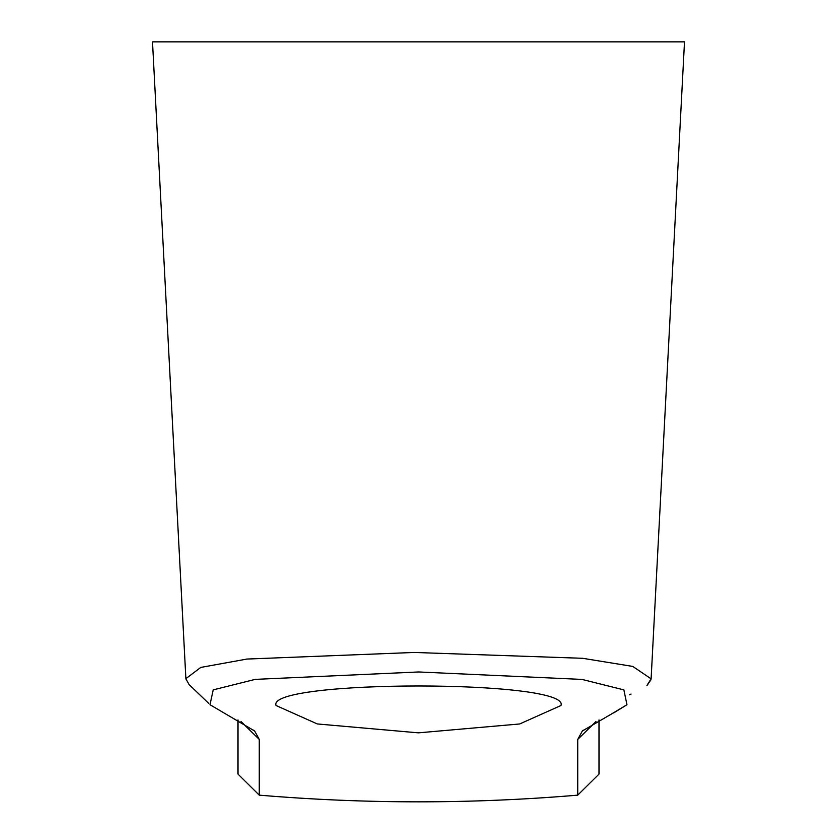 <?xml version="1.0" encoding="UTF-8"?>
<svg xmlns="http://www.w3.org/2000/svg" width="837" height="837" viewBox="0 0 837 837"><rect width="100%" height="100%" fill="white"/><g stroke="black" fill="none" stroke-linecap="round" stroke-linejoin="round"><path stroke-width="1.26" d="M189.152 684.614L208.748 703.394L189.131 684.635L185.887 678.849L152.501 41.85L684.499 41.85L651.113 678.838M185.877 678.661L200.775 667.424L246.957 659.054L414.137 652.452L582.667 658.3L632.782 666.43L651.102 678.838L646.959 685.44L650.998 679.717M276.001 705.497L317.317 723.953L418.416 732.846L519.672 723.963L560.999 705.497C570.834 679.477 266.386 679.456 276.001 705.497M612.109 713.637L626.965 704.723L623.879 689.887L581.977 679.414L418.657 671.965L255.159 679.382L213.205 689.876L209.993 704.712L254.636 731.004L259.271 739.437L259.271 795.15C365.424 804.064 471.576 804.064 577.729 795.15L577.729 739.437L582.343 731.004L612.109 713.637M626.965 704.723L613.605 712.957M598.999 719.914L598.999 774.11L577.729 795.15M259.271 795.15L238.001 774.11L238.001 719.904M629.497 694.783L631.046 694.072M577.729 739.437L595.954 721.546M241.035 721.536L259.271 739.437M582.385 731.004L583.243 730.167L582.385 731.004M647.838 684.593L646.949 685.44M254.605 730.994L253.747 730.167"/></g></svg>
